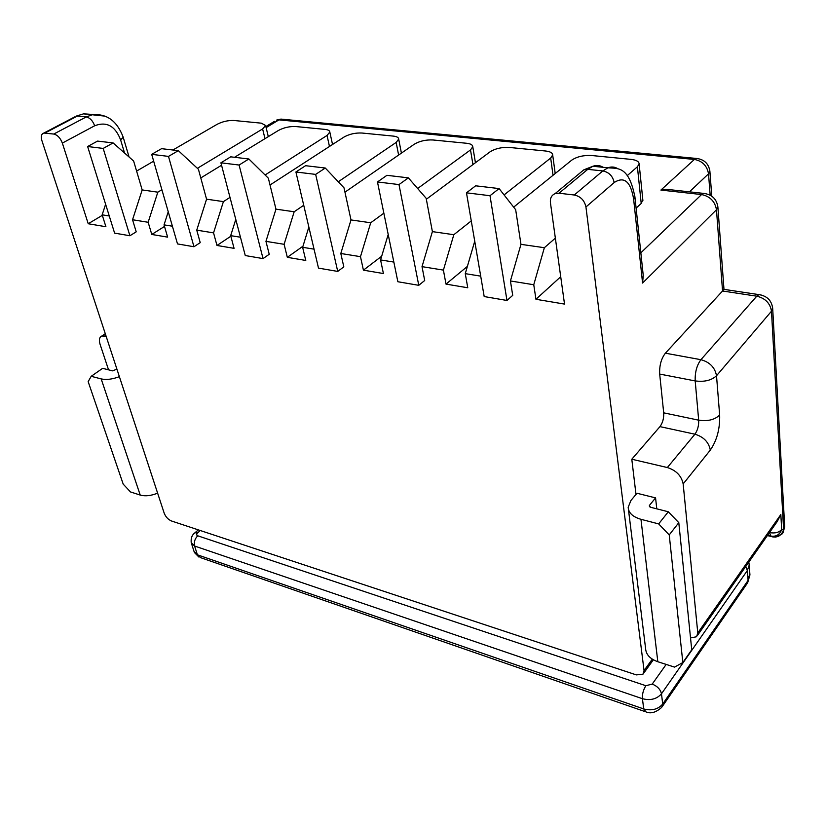 <?xml version="1.0" encoding="UTF-8"?>
<svg xmlns="http://www.w3.org/2000/svg" width="826" height="826" viewBox="0 0 826 826"><rect width="100%" height="100%" fill="white"/><g stroke="black" fill="none" stroke-linecap="round" stroke-linejoin="round"><path stroke-width="1.24" d="M109.269 215.978L102.166 214.832L105.904 226.727L88.227 223.743L62.353 143.084C60.37 137.983 57.51 134.979 53.762 134.049L43.85 133.058C41.362 133.884 40.711 136.393 41.889 140.585L164.198 513.183C165.727 516.962 168.163 519.564 171.529 521L636.33 674.894L642.948 674.233L644.053 670.567L585.944 206.985L614.162 182.556C624.301 175.99 630.796 181.606 633.666 199.407L642.576 283.06L643.247 275.492L634.884 196.578M506.968 300.468L490.004 195.71L466.473 192.83L484.191 296.555L506.968 300.468L512.719 295.357L510.427 280.964L533.761 284.743L535.95 299.28L564.519 304.092L550.426 202.649C549.992 198.199 551.541 195.204 555.082 193.645L559.016 193.222L574.287 195.008C580.606 196.402 584.488 200.388 585.944 206.985M474.733 241.223L465.265 273.643L480.701 276.142M465.265 273.643L467.764 287.768L445.999 284.103L443.407 270.102L453.825 234.708L432.39 231.621L422.014 266.643L443.407 270.102M418.761 285.321L398.989 184.58L377.472 181.957L397.864 281.738L418.761 285.321L424.698 280.51L422.014 266.643M388.21 234.481L380.569 259.922L393.847 262.079M380.569 259.922L383.419 273.54L363.419 270.164L360.487 256.669L370.719 222.762L350.998 219.933L340.808 253.489L360.487 256.669M337.731 271.424L315.656 174.4L295.915 171.984L318.495 268.12L337.731 271.424L343.812 266.86L340.808 253.489M308.852 227.067L302.636 247.304L314.035 249.153M302.636 247.304L305.775 260.448L287.324 257.33L302.966 246.22M284.113 244.3L265.951 241.357L275.967 209.154L294.17 211.766L284.113 244.3L287.324 257.33M220.914 162.815L239.096 165.035L248.863 158.984L230.712 156.837L220.914 162.815L245.27 255.554L263.04 258.6L269.224 254.274L265.951 241.357M240.459 237.227L230.681 235.647L234.068 248.347L216.98 245.467L230.836 236.226M213.552 232.87L196.743 230.144L206.562 199.18L223.412 201.606L213.552 232.87L216.98 245.467M151.695 154.348L168.494 156.403L178.354 150.652L161.576 148.67L151.695 154.348L177.507 243.918L193.965 246.747L200.222 242.637L196.743 230.144M172.407 226.21L164.044 224.858L167.626 237.134L151.778 234.46L164.508 226.438M148.153 222.277L132.542 219.747L142.175 189.928L157.828 192.179L148.153 222.277L151.778 234.46M87.628 146.522L103.188 148.422L113.11 142.929L97.551 141.091L87.628 146.522L114.608 233.128L129.909 235.751L136.207 231.838L132.542 219.747M102.166 214.832L105.614 204.239M164.044 224.858L168.236 211.766M381.674 256.236L363.419 270.164M467.382 266.395L445.999 284.103M642.824 199.778L641.213 203.475L636.103 208.121M560.72 276.731L535.95 299.28M102.321 215.328L88.227 223.743M230.681 235.647L235.782 219.417M108.547 369.831L100.06 344.246C98.759 339.909 99.368 337.163 101.877 335.996L106.12 336.254M294.17 211.766L303.731 205.261M338.278 181.772L396.16 142.423L398.7 139.109C398.586 137.488 396.779 136.486 393.279 136.094L361.974 133.027C355.304 132.718 349.274 134.091 343.864 137.137L270.019 185.003M248.863 158.984L268.347 178.189L275.967 209.154M263.04 258.6L239.096 165.035M116.91 369.129L112.604 370.864L102.641 368.334L91.201 376.305L101.175 378.907C106.337 380.043 112.408 379.289 119.388 376.656M157.621 493.132C151.044 495.817 145.242 496.457 140.224 495.073L130.508 491.945L123.208 484.15L88.155 381.633L91.201 376.305M223.412 201.606L230 197.404M265.094 174.988L327.044 135.443L329.822 132.057C329.708 130.632 328.118 129.744 325.041 129.403L295.853 126.554C289.596 126.275 283.741 127.596 278.31 130.518L234.543 157.291M221.554 165.241L200.78 177.941M157.828 192.179L161.886 189.732M197.383 168.308L262.616 128.939L265.611 125.5L261.377 123.177L234.099 120.503C228.213 120.255 222.535 121.525 217.083 124.334L172.902 150.002M153.667 161.173L136.6 171.085M178.354 150.652L198.426 169.278L206.562 199.18M193.965 246.747L168.494 156.403M113.11 142.929L133.626 161.018L142.175 189.928M129.909 235.751L103.188 148.422M533.761 284.743L544.355 247.707L520.969 244.351L510.427 280.964M635.989 494.433L631.797 459.225L659.953 426.629L694.924 434.197L667.346 467.547C676.226 470.397 681.491 475.859 683.164 483.933L710.308 450.087C716.927 440.454 720.045 428.777 719.653 415.044L716.514 375.747L771.484 311.216L783.626 529.879L781.675 529.518L780.828 514.526L697.784 632.943L683.164 483.933M663.701 412.835L659.685 374.075L695.193 380.92L698.682 420.176L663.701 412.835C663.949 418.276 662.71 422.871 659.953 426.629M665.384 353.187L722.543 291L756.781 296.183L700.913 359.692L665.384 353.187C661.203 358.649 659.303 365.608 659.685 374.075M667.346 467.547L631.797 459.225M649.752 506.854L649.566 505.233L649.277 505.966L650.723 507.309L668.306 511.769L658.652 523.901L640.966 519.306C632.757 516.9 628.503 512.894 628.183 507.288L630.909 500.515L636.97 493.256L655.565 497.882L656.784 508.847M697.784 632.943L696.566 636.753L690.526 637.94M344.958 192.159L414.239 144.251C419.587 141.06 425.824 139.635 432.948 139.976L466.618 143.27C470.603 143.724 472.658 144.88 472.782 146.729L470.5 149.929L417.646 188.514M383.853 213.18L370.719 222.762M295.915 171.984L305.579 165.696L325.279 168.029L344.008 187.832L350.998 219.933M315.656 174.4L325.279 168.029M649.566 505.233L655.565 497.882M628.441 509.425L645.602 648.555C645.994 654.564 650.062 658.952 657.816 661.729L674.512 667.109L682.844 662.555L669.236 534.918L678.796 522.662L691.734 649.794L682.844 662.555M678.796 522.662L668.306 511.769M658.652 523.901L669.236 534.918M266.127 127.627L278.951 119.873L694.398 159.439L660.903 190.073L666.396 189.309L673.717 190.114M642.576 283.06L716.472 209.763L722.543 291L723.958 289.069M697.402 635.545L777.421 521.258L780.828 514.526M767.612 535.269L770.875 536.084C776.182 536.869 779.785 534.68 781.675 529.518C778.97 532.543 774.912 533.565 769.502 532.584L770.875 536.084L772.558 536.869C777.844 537.654 781.437 535.475 783.327 530.323L782.077 533.947L775.428 537.106M426.34 199.252L489.973 151.901C495.249 148.566 501.702 147.08 509.332 147.451L545.635 151.013C550.209 151.54 552.553 152.862 552.687 154.968L550.684 158.034L504.077 194.926M471.264 220.903L453.825 234.708M513.658 207.14L571.716 160.161C576.889 156.661 583.569 155.112 591.757 155.525L631.023 159.377C636.288 159.996 638.983 161.514 639.128 163.93L637.404 166.79L627.244 175.628M555.351 238.146L544.355 247.707M377.472 181.957L386.929 175.319L408.385 177.858L426.164 198.302L432.39 231.621M398.989 184.58L408.385 177.858M466.473 192.83L475.652 185.809L499.11 188.586L515.672 209.711L520.969 244.351M490.004 195.71L499.11 188.586M660.903 190.073L701.563 194.554L640.842 252.828M105.78 335.222L104.737 335.934M53.762 134.049L86.245 116.941L77.468 116.022L44.986 133.017M124.54 153.006L120.627 139.914C115.227 125.913 106.575 121.205 94.66 125.779L62.353 143.084M396.16 142.423L398.617 155.051M101.175 378.907L140.224 495.073M94.66 125.779C92.77 120.761 89.972 117.808 86.245 116.941L92.244 114.762L104.954 116.125M94.381 114.535L83.478 113.864L76.333 116.074L83.478 113.864L92.244 114.762C106.75 113.41 117.065 120.906 123.208 137.261L120.627 139.914M689.452 191.839L708.522 173.832C707.108 165.799 702.399 160.998 694.398 159.439L696.039 158.406L698.342 158.633M709.833 170.724L709.895 171.364C708.718 163.548 704.093 159.232 696.039 158.406L280.933 119.099L276.514 120.111L280.933 119.099L283.855 119.367M265.869 126.533L274.449 121.36M123.084 136.837L129.073 157.002M74.898 116.817L43.85 133.058M327.044 135.443L329.471 146.47M262.616 128.939L264.981 138.665M711.785 196.165L709.895 171.364L708.522 173.832L710.164 195.163M652.282 659.158L644.053 670.567M559.016 193.222L587.751 169.351L602.804 170.93L574.287 195.008M470.5 149.929L472.947 164.57M640.966 519.306L657.816 661.729M773.012 536.972L767.406 535.568M618.003 168.824C614.885 166.811 611.529 166.47 607.936 167.802L602.804 170.93C609.03 172.221 612.82 176.093 614.162 182.556M580.275 172.789L583.858 169.815L587.751 169.351L592.923 166.253C596.558 164.942 599.955 165.293 603.104 167.296M719.653 415.044C714.738 419.784 707.748 421.497 698.682 420.176C698.879 425.689 697.619 430.367 694.924 434.197C703.638 436.851 708.77 442.147 710.308 450.087M717.815 206.335L716.472 209.763C714.996 201.389 710.03 196.32 701.563 194.554L703.38 193.367L705.9 193.656M772.64 307.685L771.484 311.216C770.193 303.266 765.289 298.258 756.781 296.183L758.887 294.614L761.076 294.944M784.648 525.966L782.666 533.173M700.913 359.692C709.771 362.118 714.965 367.477 716.514 375.747C711.506 380.394 704.402 382.128 695.193 380.92C694.903 372.34 696.803 365.257 700.913 359.692M633.666 199.407L634.957 197.207C628.772 165.644 617.972 168.7 607.936 167.802L592.923 166.253L583.858 169.815L555.082 193.645M550.684 158.034L553.028 175.277M637.404 166.79L641.213 203.475M644.693 711.465L200.739 557.705L197.404 554.804L643.733 708.945L642.422 698.703L194.595 546.027L197.404 554.804L194.017 551.386L191.539 543.642M200.222 530.509L196.774 533.782L196.722 535L197.755 535.806L645.88 685.714C643.309 689.834 642.153 694.16 642.422 698.703C650.465 700.737 656.815 699.106 661.481 693.788L747.365 570.508L748.088 580.41L662.7 704.041L661.481 693.788C660.47 689.442 657.382 686.21 652.23 684.083L645.88 685.714M666.159 664.424L652.23 684.083M197.755 535.806C194.822 538.789 193.769 542.197 194.595 546.027L191.219 542.63C190.775 538.139 192.024 534.845 194.957 532.77L194.347 533.286M646.025 711.929L643.733 708.945C651.735 711 658.064 709.369 662.7 704.041L661.75 707.314C656.071 712.435 650.836 713.974 646.025 711.929M197.6 532.76L194.957 532.77L198.333 529.879M749.832 573.502L747.034 583.672L662.369 706.406M745.764 566.471L747.365 570.508L749.223 565.067L749.936 574.948L747.644 582.805M398.7 139.109L401.405 153.12M105.284 333.694L101.877 335.996M329.822 132.057L332.537 144.478M265.611 125.5L268.305 136.631M472.782 146.729L475.435 162.722M666.396 189.309L703.38 193.367C711.847 194.327 716.679 198.901 717.887 207.089L723.968 289.203M723.896 289.348L758.887 294.614C767.117 295.925 771.721 300.561 772.692 308.49L784.7 526.802L783.1 532.491M643.712 673.18L653.345 659.798M552.687 154.968L555.206 173.522M639.128 163.93L642.896 200.522M198.932 557.075L194.409 552.522M748.821 562.114L749.223 565.067"/></g></svg>
